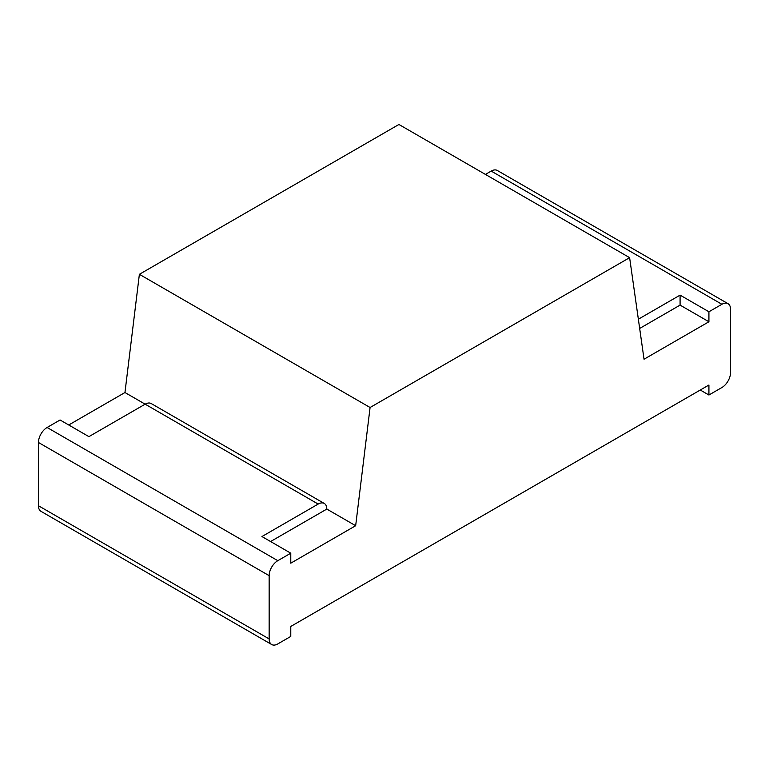 <?xml version="1.0" encoding="UTF-8"?>
<svg xmlns="http://www.w3.org/2000/svg" width="769" height="769" viewBox="0 0 769 769"><rect width="100%" height="100%" fill="white"/><g stroke="black" fill="none" stroke-linecap="round" stroke-linejoin="round"><path stroke-width="1.15" d="M639.664 328.45L680.084 305.11L708.922 321.759L644.038 359.219L629.619 257.663L398.919 124.472L139.381 274.312L124.963 392.526L68.729 424.988M629.619 257.663L370.081 407.503L139.381 274.312M370.081 407.503L355.663 525.717L326.825 509.068A12.237 7.065 120 0 0 324.287 503.464L151.262 403.571A12.237 7.065 120 0 0 145.149 404.177L124.963 392.526M700.271 390.027L708.922 395.016L721.899 387.528A12.237 7.065 -60 0 0 730.55 372.542L730.55 309.273A12.237 7.065 120 0 0 728.012 303.678L497.312 170.478A12.237 7.065 120 0 0 491.199 171.083L485.431 174.419M708.922 395.016L708.922 385.029L290.778 626.447L290.778 636.434L277.801 643.922A12.237 7.065 120 0 1 271.688 644.528A12.237 7.065 120 0 1 269.15 638.933L269.15 575.664A12.237 7.065 -60 0 1 277.801 560.678L290.778 553.19L290.778 563.177L355.663 525.717M324.287 503.464A12.237 7.065 120 0 0 318.174 504.07L145.149 404.177L88.916 436.638L60.078 419.989L47.101 427.487L277.801 560.678M271.688 644.528L40.988 511.337A12.237 7.065 120 0 1 38.45 505.733L38.45 442.473A12.237 7.065 -60 0 1 47.101 427.487M270.592 541.53L326.825 509.068M708.922 321.759L708.922 311.772L680.084 295.123L638.357 319.212M680.084 295.123L680.084 305.11M728.012 303.678A12.237 7.065 120 0 0 721.899 304.284L708.922 311.772M318.174 504.07L261.941 536.541L290.778 553.19M491.199 171.083L721.899 304.284M38.45 505.733L269.15 638.933M38.45 442.473L269.15 575.664"/></g></svg>
